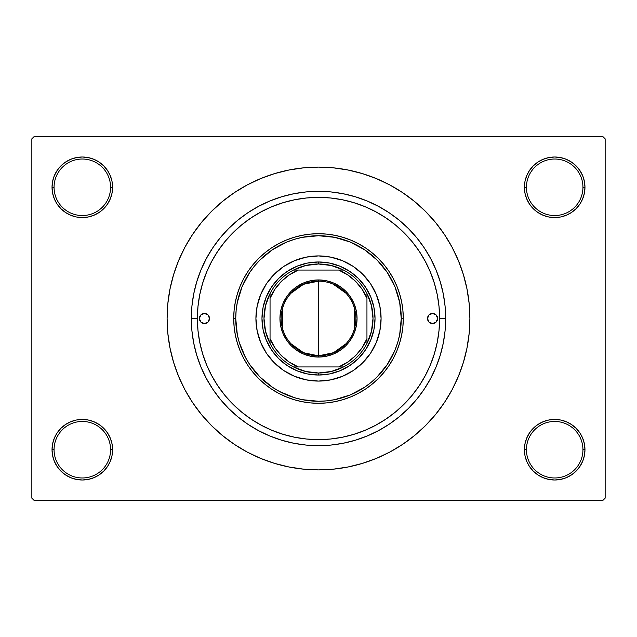 <?xml version="1.0" encoding="UTF-8"?>
<svg xmlns="http://www.w3.org/2000/svg" width="637" height="637" viewBox="0 0 637 637"><rect width="100%" height="100%" fill="white"/><g stroke="black" fill="none" stroke-linecap="round" stroke-linejoin="round"><path stroke-width="0.96" d="M584.384 455.622L584.965 449.714A30.281 30.281 0 0 1 554.684 479.995A30.281 30.281 0 0 1 524.402 449.714L526.425 449.714A28.259 28.259 0 0 0 554.684 477.973A28.259 28.259 0 0 0 582.943 449.714A28.259 28.259 0 0 0 554.684 421.455A28.259 28.259 0 0 0 526.425 449.714L524.402 449.714A30.281 30.281 0 0 1 554.684 419.433A30.281 30.281 0 0 1 584.965 449.714L582.943 449.714A28.259 28.259 0 0 1 554.684 477.973A28.259 28.259 0 0 1 526.425 449.714A28.259 28.259 0 0 1 554.684 421.455A28.259 28.259 0 0 1 582.943 449.714L584.965 449.714L584.384 443.806L582.656 438.129L579.861 432.889L576.095 428.303L571.508 424.537L566.269 421.742L560.592 420.014L554.684 419.433L548.776 420.014L543.098 421.742L537.859 424.537L533.273 428.303L529.506 432.889L526.711 438.129L524.984 443.806L524.402 449.714L524.984 455.622L526.711 461.299L529.506 466.539L533.273 471.125L537.859 474.891L543.098 477.686L548.776 479.414L554.684 479.995L560.592 479.414L566.269 477.686L571.508 474.891L576.095 471.125L579.861 466.539L582.656 461.299L584.384 455.622L584.965 449.714L584.384 443.806M52.616 443.806L52.035 449.714L54.057 449.714A28.259 28.259 0 0 0 82.316 477.973A28.259 28.259 0 0 0 110.575 449.714A28.259 28.259 0 0 0 82.316 421.455A28.259 28.259 0 0 0 54.057 449.714L52.035 449.714A30.281 30.281 0 0 1 82.316 419.433A30.281 30.281 0 0 1 112.598 449.714L110.575 449.714A28.259 28.259 0 0 1 82.316 477.973A28.259 28.259 0 0 1 54.057 449.714A28.259 28.259 0 0 1 82.316 421.455A28.259 28.259 0 0 1 110.575 449.714L112.598 449.714L112.016 443.806L110.289 438.129L107.494 432.889L103.727 428.303L99.141 424.537L93.902 421.742L88.225 420.014L82.316 419.433L76.408 420.014L70.731 421.742L65.492 424.537L60.905 428.303L57.139 432.889L54.344 438.129L52.616 443.806L52.035 449.714L52.616 455.622L54.344 461.299L57.139 466.539L60.905 471.125L65.492 474.891L70.731 477.686L76.408 479.414L82.316 479.995L88.225 479.414L93.902 477.686L99.141 474.891L103.727 471.125L107.494 466.539L110.289 461.299L112.016 455.622L112.598 449.714A30.281 30.281 0 0 1 82.316 479.995A30.281 30.281 0 0 1 52.035 449.714L52.616 455.622L54.344 461.299L57.139 466.539M52.616 181.378L52.035 187.286L54.057 187.286A28.259 28.259 0 0 0 82.316 215.545A28.259 28.259 0 0 0 110.575 187.286A28.259 28.259 0 0 0 82.316 159.027A28.259 28.259 0 0 0 54.057 187.286L52.035 187.286A30.281 30.281 0 0 1 82.316 157.005A30.281 30.281 0 0 1 112.598 187.286L110.575 187.286A28.259 28.259 0 0 1 82.316 215.545A28.259 28.259 0 0 1 54.057 187.286A28.259 28.259 0 0 1 82.316 159.027A28.259 28.259 0 0 1 110.575 187.286L112.598 187.286L112.016 181.378L110.289 175.701L107.494 170.461L103.727 165.875L99.141 162.109L93.902 159.314L88.225 157.586L82.316 157.005L76.408 157.586L70.731 159.314L65.492 162.109L60.905 165.875L57.139 170.461L54.344 175.701L52.616 181.378L52.035 187.286L52.616 193.194L54.344 198.871L57.139 204.111L60.905 208.697L65.492 212.463L70.731 215.258L76.408 216.986L82.316 217.567L88.225 216.986L93.902 215.258L99.141 212.463L103.727 208.697L107.494 204.111L110.289 198.871L112.016 193.194L112.598 187.286A30.281 30.281 0 0 1 82.316 217.567A30.281 30.281 0 0 1 52.035 187.286L52.616 193.194M584.384 193.194L584.965 187.286A30.281 30.281 0 0 1 554.684 217.567A30.281 30.281 0 0 1 524.402 187.286L526.425 187.286A28.259 28.259 0 0 0 554.684 215.545A28.259 28.259 0 0 0 582.943 187.286A28.259 28.259 0 0 0 554.684 159.027A28.259 28.259 0 0 0 526.425 187.286L524.402 187.286A30.281 30.281 0 0 1 554.684 157.005A30.281 30.281 0 0 1 584.965 187.286L582.943 187.286A28.259 28.259 0 0 1 554.684 215.545A28.259 28.259 0 0 1 526.425 187.286A28.259 28.259 0 0 1 554.684 159.027A28.259 28.259 0 0 1 582.943 187.286L584.965 187.286L584.384 181.378L582.656 175.701L579.861 170.461L576.095 165.875L571.508 162.109L566.269 159.314L560.592 157.586L554.684 157.005L548.776 157.586L543.098 159.314L537.859 162.109L533.273 165.875L529.506 170.461L526.711 175.701L524.984 181.378L524.402 187.286L524.984 193.194L526.711 198.871L529.506 204.111L533.273 208.697L537.859 212.463L543.098 215.258L548.776 216.986L554.684 217.567L560.592 216.986L566.269 215.258L571.508 212.463L576.095 208.697L579.861 204.111L582.656 198.871L584.384 193.194L584.965 187.286L584.384 181.378L582.656 175.701L579.861 170.461M204.811 276.721L204.963 276.315M199.692 294.939L200.544 290.99M197.382 318.5L191.323 318.5A127.177 127.177 0 0 1 318.5 191.323A127.177 127.177 0 0 1 445.677 318.5L439.618 318.484L445.677 318.5L445.064 330.969L443.233 343.311L440.199 355.414L435.995 367.167L430.66 378.45L424.242 389.151L416.805 399.176L408.428 408.428L399.176 416.805L389.151 424.242L378.45 430.66L367.167 435.995L355.414 440.199L343.311 443.233L330.969 445.064L318.5 445.677L306.031 445.064L293.689 443.233L281.586 440.199L269.833 435.995L258.55 430.66L247.849 424.242L237.824 416.805L228.572 408.428L220.195 399.176L212.758 389.151L206.34 378.45L201.005 367.167L196.801 355.414L193.767 343.311L191.936 330.969L191.323 318.5L191.936 306.031L193.767 293.689L196.801 281.586L201.005 269.833L206.34 258.55L212.758 247.849L220.195 237.824L228.572 228.572L237.824 220.195L247.849 212.758L258.55 206.34L269.833 201.005L281.586 196.801L293.689 193.767L306.031 191.936L318.5 191.323L330.969 191.936L343.311 193.767L355.414 196.801L367.167 201.005L378.45 206.34L389.151 212.758L399.176 220.195L408.428 228.572L416.805 237.824L424.242 247.849L430.66 258.55L435.995 269.833L440.199 281.586L443.233 293.689L445.064 306.031L445.677 318.5A127.177 127.177 0 0 1 318.5 445.677A127.177 127.177 0 0 1 191.323 318.5L197.382 318.5A121.118 121.118 0 0 1 318.5 197.382A121.118 121.118 0 0 1 439.618 318.5A121.118 121.118 0 0 1 318.5 439.618A121.118 121.118 0 0 1 197.382 318.5L197.964 330.372L199.707 342.133L202.598 353.662L206.603 364.85L211.683 375.599L217.79 385.791L224.877 395.338L232.855 404.145L241.662 412.123L251.209 419.21L261.401 425.317L272.15 430.397L283.338 434.402L294.867 437.293L306.628 439.036L318.5 439.618L330.372 439.036L342.133 437.293L353.662 434.402L364.85 430.397L375.599 425.317L385.791 419.21L395.338 412.123L404.145 404.145L412.123 395.338L419.21 385.791L425.317 375.599L430.397 364.85L434.402 353.662L437.293 342.133L439.036 330.372L439.618 318.5L439.036 306.628L437.293 294.867L434.402 283.338L430.397 272.15L425.317 261.401L419.21 251.209L412.123 241.662L404.145 232.855L395.338 224.877L385.791 217.79L375.599 211.683L364.85 206.603L353.662 202.598L342.133 199.707L330.372 197.964L318.5 197.382L306.628 197.964L294.867 199.707L283.338 202.598L272.15 206.603L261.401 211.683L251.209 217.79L241.662 224.877L232.855 232.855L224.877 241.662L217.79 251.209L211.683 261.401L206.603 272.15L202.598 283.338L199.707 294.867L197.964 306.628L197.382 318.5M318.5 167.101L303.658 167.826L288.967 170.007L274.555 173.622L260.565 178.623L247.132 184.977L234.384 192.613L222.456 201.467L211.444 211.444L201.467 222.456L192.613 234.384L184.977 247.132L178.623 260.565L173.622 274.555L170.007 288.967L167.826 303.658L167.101 318.5L167.826 333.342L170.007 348.033L173.622 362.445L178.623 376.435L184.977 389.868L192.613 402.616L201.467 414.544L211.444 425.556L222.456 435.533L234.384 444.387L247.132 452.023L260.565 458.377L274.555 463.378L288.967 466.993L303.658 469.174L318.5 469.899L333.342 469.174L348.033 466.993L362.445 463.378L376.435 458.377L389.868 452.023L402.616 444.387L414.544 435.533L425.556 425.556L435.533 414.544L444.387 402.616L452.023 389.868L458.377 376.435L463.378 362.445L466.993 348.033L469.174 333.342L469.899 318.5A151.399 151.399 0 0 1 318.5 469.899A151.399 151.399 0 0 1 167.101 318.5A151.399 151.399 0 0 1 318.5 167.101A151.399 151.399 0 0 1 469.899 318.5L469.174 303.658L466.993 288.967L463.378 274.555L458.377 260.565L452.023 247.132L444.387 234.384L435.533 222.456L425.556 211.444L414.544 201.467L402.616 192.613L389.868 184.977L376.435 178.623L362.445 173.622L348.033 170.007L333.342 167.826L318.5 167.101L308.603 167.427M603.128 500.18L33.872 500.18L31.85 498.158L31.85 138.842L33.872 136.82L603.128 136.82L33.872 136.82L31.85 138.842L31.85 498.158L33.872 500.18L603.128 500.18L605.15 498.158L605.15 138.842L605.15 498.158L603.128 500.18M603.128 136.82L605.15 138.842L603.128 136.82M318.5 469.899L328.397 469.573M435.533 414.544L444.387 402.616L449.618 394.199M201.467 222.456L192.613 234.384L187.382 242.801M571.508 162.109L566.269 159.314L560.592 157.586L554.684 157.005L548.776 157.586M537.859 212.463L543.098 215.258L548.776 216.986L554.684 217.567L560.592 216.986M571.508 212.463L576.095 208.697L579.861 204.111L582.656 198.871M99.141 162.109L93.902 159.314L88.225 157.586L82.316 157.005L76.408 157.586M54.344 198.871L57.139 204.111M65.492 212.463L70.731 215.258L76.408 216.986L82.316 217.567L88.225 216.986M99.141 212.463L103.727 208.697L107.494 204.111M99.141 424.537L93.902 421.742L88.225 420.014L82.316 419.433L76.408 420.014M65.492 424.537L60.905 428.303L57.139 432.889L54.344 438.129M65.492 474.891L70.731 477.686L76.408 479.414L82.316 479.995L88.225 479.414M582.656 438.129L579.861 432.889M571.508 424.537L566.269 421.742L560.592 420.014L554.684 419.433L548.776 420.014M537.859 424.537L533.273 428.303L529.506 432.889M537.859 474.891L543.098 477.686L548.776 479.414L554.684 479.995L560.592 479.414M444.387 234.384L435.533 222.456M288.967 170.007L274.555 173.622M192.613 402.616L201.467 414.544M348.033 466.993L362.445 463.378M258.55 206.34L269.833 201.005M430.66 258.55L435.995 269.833M378.45 430.66L367.167 435.995M206.34 378.45L201.005 367.167M232.497 403.778L235.005 406.239M249.823 418.27L253.685 420.818M329.44 439.124L333.613 438.67M362.461 431.36L366.824 429.561M431.257 274.276L429.442 269.905M405.331 234.058L404.017 232.728M366.824 207.439L362.461 205.64M345.103 200.337L340.644 199.421M333.613 198.33L329.44 197.876M263.63 210.521L259.458 212.742M234.981 230.777L232.497 233.222M209.493 318.5A5.048 5.048 0 0 1 204.445 323.548A5.048 5.048 0 0 1 199.397 318.5L200.878 314.933L204.445 313.452L208.012 314.933L209.493 318.5L208.012 322.067L204.445 323.548L200.878 322.067L199.397 318.5A5.048 5.048 0 0 1 204.445 313.452A5.048 5.048 0 0 1 209.493 318.5M437.603 318.5A5.048 5.048 0 0 1 432.555 323.548A5.048 5.048 0 0 1 427.507 318.5L428.988 314.933L432.555 313.452L436.122 314.933L437.603 318.5L436.122 322.067L432.555 323.548L428.988 322.067L427.507 318.5A5.048 5.048 0 0 1 432.555 313.452A5.048 5.048 0 0 1 437.603 318.5M366.912 358.153A62.577 62.577 0 0 0 381.077 318.5A62.577 62.577 0 0 1 318.5 381.077A62.577 62.577 0 0 1 255.923 318.5A62.577 62.577 0 0 0 270.088 358.153M270.168 358.249A62.577 62.577 0 0 0 278.751 366.832M278.847 366.912A62.577 62.577 0 0 0 358.153 366.912M358.249 366.832A62.577 62.577 0 0 0 366.832 358.249M233.715 318.5L235.738 318.5A82.762 82.762 0 0 1 318.5 235.738A82.762 82.762 0 0 1 401.262 318.5L403.285 318.5A84.785 84.785 0 0 0 318.5 233.715A84.785 84.785 0 0 0 233.715 318.5A84.785 84.785 0 0 1 318.5 233.715A84.785 84.785 0 0 1 403.285 318.5L402.879 326.813L401.652 335.038L399.63 343.112L396.827 350.947L393.276 358.464L388.992 365.606L384.039 372.287L378.45 378.45L372.287 384.039L365.606 388.992L358.464 393.276L350.947 396.827L343.112 399.63L335.038 401.652L326.813 402.879L318.5 403.285L310.187 402.879L301.962 401.652L293.888 399.63L286.053 396.827L278.536 393.276L271.394 388.992L264.713 384.039L258.55 378.45L252.961 372.287L248.008 365.606L243.724 358.464L240.173 350.947L237.37 343.112L235.348 335.038L234.121 326.813L233.715 318.5L234.121 310.187L235.348 301.962L237.37 293.888L240.173 286.053L243.724 278.536L248.008 271.394L252.961 264.713L258.55 258.55L264.713 252.961L271.394 248.008L278.536 243.724L286.053 240.173L293.888 237.37L301.962 235.348L310.187 234.121L318.5 233.715L326.813 234.121L335.038 235.348L343.112 237.37L350.947 240.173L358.464 243.724L365.606 248.008L372.287 252.961L378.45 258.55L384.039 264.713L388.992 271.394L393.276 278.536L396.827 286.053L399.63 293.888L401.652 301.962L402.879 310.187L403.285 318.5A84.785 84.785 0 0 1 318.5 403.285A84.785 84.785 0 0 1 233.715 318.5A84.785 84.785 0 0 0 318.5 403.285A84.785 84.785 0 0 0 403.285 318.5L401.262 318.5L399.678 302.352L394.964 286.825L387.32 272.517L377.024 259.976L364.483 249.68L350.175 242.036L334.648 237.322L318.5 235.738L302.352 237.322L294.477 239.297L286.825 242.036L272.517 249.68L259.976 259.976L254.521 265.995L249.68 272.517L242.036 286.825L237.322 302.352L236.136 310.386L235.738 318.5L237.322 334.648L239.297 342.523L245.508 357.516L249.68 364.483L259.976 377.024L272.517 387.32L279.484 391.492L294.477 397.703L302.352 399.678L318.5 401.262L326.614 400.864L334.648 399.678L350.175 394.964L364.483 387.32L371.005 382.479L377.024 377.024L387.32 364.483L394.964 350.175L397.703 342.523L399.678 334.648L401.262 318.5A82.762 82.762 0 0 1 318.5 401.262A82.762 82.762 0 0 1 235.738 318.5L233.715 318.5M434.402 283.338L430.397 272.15M283.338 202.598L272.15 206.603M204.987 360.749L206.603 364.85M353.662 434.402L364.85 430.397M270.088 278.847A62.577 62.577 0 0 0 255.923 318.5L257.125 306.293L260.684 294.549L266.465 283.736L274.252 274.252L283.736 266.465L294.549 260.684L306.293 257.125L318.5 255.923L330.707 257.125L342.451 260.684L353.264 266.465L362.748 274.252L370.535 283.736L376.316 294.549L379.875 306.293L381.077 318.5L379.875 330.707L376.316 342.451L370.535 353.264L362.748 362.748L353.264 370.535L342.451 376.316L330.707 379.875L318.5 381.077L306.293 379.875L294.549 376.316L283.736 370.535L274.252 362.748L266.465 353.264L260.684 342.451L257.125 330.707L255.923 318.5A62.577 62.577 0 0 1 318.5 255.923A62.577 62.577 0 0 1 381.077 318.5A62.577 62.577 0 0 0 366.912 278.847M362.748 274.252L358.201 270.128M342.451 260.684L336.662 258.614M274.252 274.252L270.128 278.799M260.684 294.549L258.614 300.338M274.252 362.748L278.799 366.872M294.549 376.316L300.338 378.386M362.748 362.748L366.872 358.201M376.316 342.451L378.386 336.662M375.026 318.5L373.935 329.528L370.718 340.134L365.495 349.904L358.464 358.464L349.904 365.495L340.134 370.718L329.528 373.935L318.5 375.026L307.472 373.935L296.866 370.718L287.096 365.495L278.536 358.464L271.505 349.904L266.282 340.134L263.065 329.528L261.974 318.5L263.065 307.472L266.282 296.866L271.505 287.096L278.536 278.536L287.096 271.505L296.866 266.282L307.472 263.065L318.5 261.974L329.528 263.065L340.134 266.282L349.904 271.505L358.464 278.536L365.495 287.096L370.718 296.866L373.935 307.472L375.026 318.5M366.832 278.751A62.577 62.577 0 0 0 358.249 270.168M358.153 270.088A62.577 62.577 0 0 0 278.847 270.088M278.751 270.168A62.577 62.577 0 0 0 270.168 278.751M428.359 321.303L428.988 322.067M208.641 315.697L208.012 314.933M345.995 343.773L333.509 352.699L318.5 355.844A37.344 37.344 0 0 0 355.844 318.5A37.344 37.344 0 0 0 318.5 281.156L318.5 279.946A38.554 38.554 0 0 1 357.054 318.5A38.554 38.554 0 0 1 318.5 357.054L318.5 281.156A37.344 37.344 0 0 1 355.844 318.5A37.344 37.344 0 0 1 318.5 355.844L303.491 352.699L291.005 343.773M333.143 284.15L345.995 293.227M354.634 309.072L354.634 327.928M270.048 343.47A54.503 54.503 0 0 1 270.048 293.53L265.533 305.656L263.997 318.5L265.533 331.344L270.048 343.47A54.503 54.503 0 0 0 293.53 366.952L305.656 371.467L318.5 373.003A54.503 54.503 0 0 1 293.53 366.952L343.47 366.952A54.503 54.503 0 0 1 318.5 373.003L331.344 371.467L343.47 366.952A54.503 54.503 0 0 0 366.952 343.47L371.467 331.344L373.003 318.5L371.467 305.656L366.952 293.53A54.503 54.503 0 0 1 366.952 343.47L366.952 293.53A54.503 54.503 0 0 0 343.47 270.048L331.344 265.533L318.5 263.997L318.5 261.974A56.526 56.526 0 0 0 261.974 318.5A56.526 56.526 0 0 0 318.5 375.026L318.5 373.003L318.5 375.026A56.526 56.526 0 0 1 261.974 318.5A56.526 56.526 0 0 1 318.5 261.974A56.526 56.526 0 0 1 375.026 318.5A56.526 56.526 0 0 1 318.5 375.026A56.526 56.526 0 0 0 375.026 318.5A56.526 56.526 0 0 0 318.5 261.974L318.5 263.997L305.656 265.533L293.53 270.048A54.503 54.503 0 0 1 343.47 270.048L293.53 270.048A54.503 54.503 0 0 0 270.048 293.53L270.048 343.47A54.503 54.503 0 0 0 293.53 366.952L338.685 366.952L347.706 362.111L355.613 355.613L362.111 347.706L366.952 338.685L366.952 298.315L362.111 289.294L355.613 281.387L347.706 274.889L338.685 270.048L298.315 270.048L289.294 274.889L281.387 281.387L274.889 289.294L270.048 298.315L270.048 338.685L274.889 347.706L281.387 355.613L289.294 362.111L298.315 366.952A52.489 52.489 0 0 1 270.048 338.685L270.048 343.47M318.5 279.946L326.025 280.686L333.255 282.876L339.919 286.443L345.764 291.236L350.557 297.081L354.124 303.745L356.314 310.975L357.054 318.5L356.314 326.025L354.124 333.255L350.557 339.919L345.764 345.764L339.919 350.557L333.255 354.124L326.025 356.314L318.5 357.054L310.975 356.314L303.745 354.124L297.081 350.557L291.236 345.764L286.443 339.919L282.876 333.255L280.686 326.025L279.946 318.5L280.686 310.975L282.876 303.745L286.443 297.081L291.236 291.236L297.081 286.443L303.745 282.876L310.975 280.686L318.5 279.946L318.5 355.844A37.344 37.344 0 0 1 281.156 318.5A37.344 37.344 0 0 1 318.5 281.156A37.344 37.344 0 0 0 281.156 318.5A37.344 37.344 0 0 0 318.5 355.844L318.5 357.054A38.554 38.554 0 0 1 279.946 318.5A38.554 38.554 0 0 1 318.5 279.946M343.47 270.048A54.503 54.503 0 0 1 366.952 293.53L366.952 298.315A52.489 52.489 0 0 0 338.685 270.048L343.47 270.048M366.952 343.47A54.503 54.503 0 0 1 343.47 366.952L338.685 366.952A52.489 52.489 0 0 0 366.952 338.685L366.952 343.47M270.048 293.53A54.503 54.503 0 0 1 293.53 270.048L298.315 270.048A52.489 52.489 0 0 0 270.048 298.315L270.048 293.53M282.366 327.928L282.366 309.072M291.005 293.227L303.491 284.301L318.5 281.156"/></g></svg>
